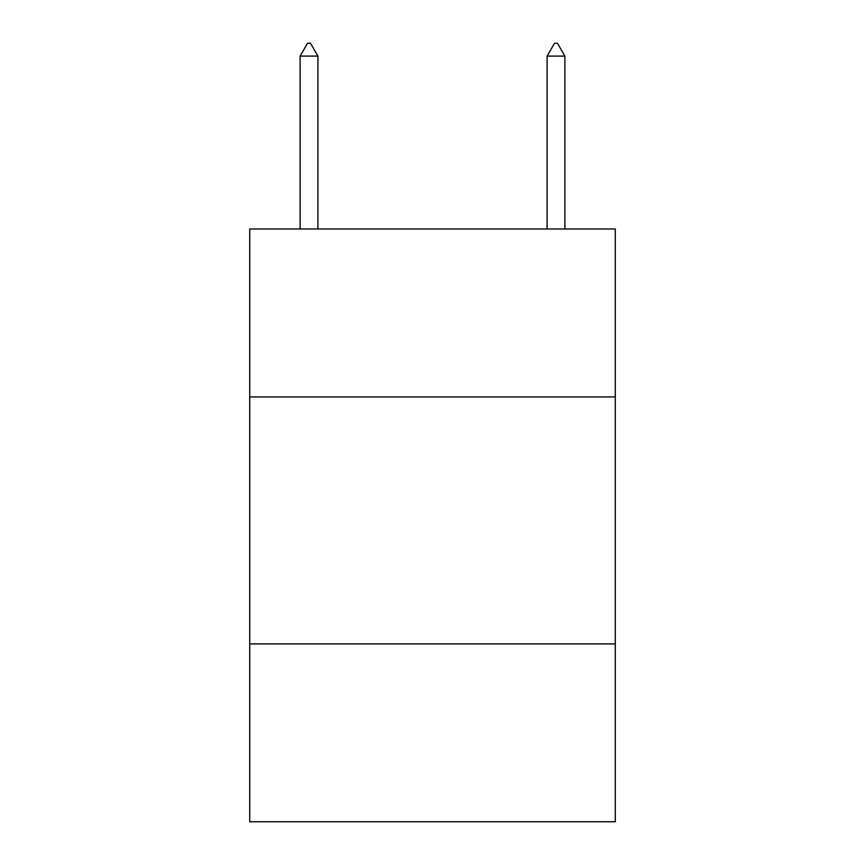 <?xml version="1.0" encoding="UTF-8"?>
<svg xmlns="http://www.w3.org/2000/svg" width="865" height="865" viewBox="0 0 865 865"><rect width="100%" height="100%" fill="white"/><g stroke="black" fill="none" stroke-linecap="round" stroke-linejoin="round"><path stroke-width="1.3" d="M615.274 396.938L615.274 228.987L249.726 228.987L249.726 396.938L615.274 396.938L615.274 821.75L249.726 821.75L249.726 396.938M615.274 643.917L249.726 643.917M317.898 56.095L310.492 43.25L307.529 43.25L300.112 56.095L317.898 56.095L317.898 228.987M300.112 56.095L300.112 228.987M554.508 43.25L557.471 43.25L564.888 56.095L547.102 56.095L554.508 43.25M564.888 228.987L564.888 56.095M547.102 228.987L547.102 56.095"/></g></svg>

